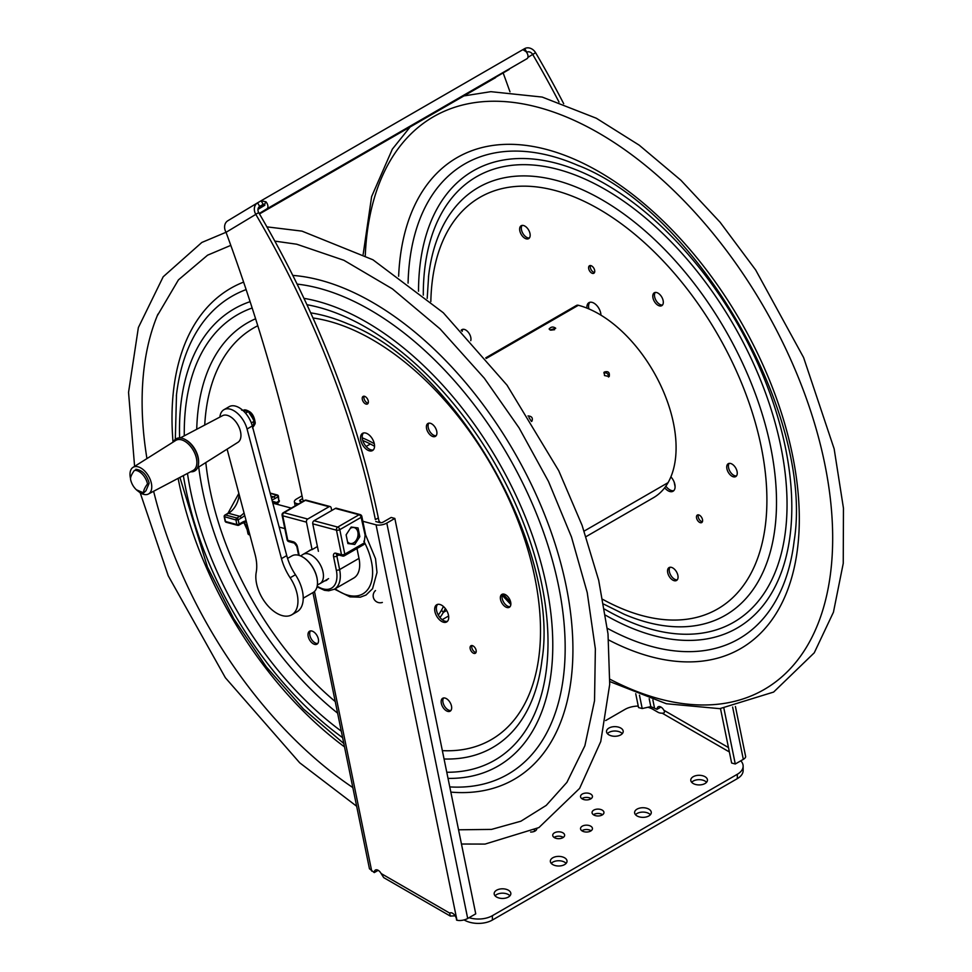 <?xml version="1.0" encoding="UTF-8"?>
<svg xmlns="http://www.w3.org/2000/svg" width="972" height="972" viewBox="0 0 972 972"><rect width="100%" height="100%" fill="white"/><g stroke="black" fill="none" stroke-linecap="round" stroke-linejoin="round"><path stroke-width="1.46" d="M378.035 870.244A5.565 3.208 -120 0 0 378.035 870.414L374.256 872.589L369.445 868.737L312.935 592.604M455.163 915.831L450.291 916.074L383.721 877.631L381.109 873.512A5.565 3.208 -120 0 0 375.411 870.049A5.565 3.208 -120 0 0 374.256 872.589M362.835 521.271L376.055 524.819A7.727 3.159 168.4 0 0 386.795 523.082L394.839 518.441L475.745 913.838L467.702 918.479A7.727 3.159 -11.6 0 1 456.962 920.217L456.561 920.107A5.565 3.208 -120 0 0 454.131 914.506A5.565 3.208 -120 0 0 449.842 913.024A5.565 3.208 -120 0 0 449.696 913.109L450 912.939M302.596 498.6L300.324 499.912A2.381 0.972 -11.6 0 0 299.607 500.823A2.381 0.972 -11.6 0 0 300.263 501.321L302.183 501.831M302.025 495.842L296.667 498.928A7.727 3.159 168.4 0 0 294.382 501.892L295.184 505.865M298.404 504.006L296.484 503.496A7.727 3.159 168.4 0 1 294.382 501.892M375.787 521.551L379.833 522.632A2.381 0.972 -11.6 0 0 383.138 522.098L391.194 517.456L394.839 518.441M450.291 916.074L449.696 913.109L381.109 873.512M720.495 708.6L731.637 763.02L735.282 763.992L723.885 708.272M675.09 486.705L674.155 482.1M735.415 706.523L745.621 756.386A7.727 3.159 -11.6 0 1 743.325 759.351L735.282 763.992M639.467 695.199L642.2 708.539L650.803 706.62L657.023 709.341L660.802 707.154A5.565 3.208 60 0 1 660.814 706.984M635.724 693.716L638.555 707.567L642.2 708.539M657.023 709.341A5.565 3.208 60 0 1 658.178 706.79A5.565 3.208 60 0 1 663.888 710.265C665.006 712.257 664.435 713.229 662.199 713.181A5.565 3.208 180 0 1 657.971 712.245L653.062 709.402A19.865 11.47 180 0 0 647.923 707.264M591.098 830.781A5.954 3.438 0 0 0 590.697 830.525A5.954 3.438 0 0 0 581.876 830.781M590.697 826.164A5.954 3.438 180 0 1 592.446 828.594A5.954 3.438 180 0 1 588.765 831.777A5.954 3.438 180 0 1 582.277 831.024A5.954 3.438 180 0 1 580.527 828.594A5.954 3.438 180 0 1 584.208 825.422A5.954 3.438 180 0 1 590.697 826.164M563.286 837.427A5.954 3.438 0 0 0 562.897 837.171A5.954 3.438 0 0 0 554.076 837.427M562.897 832.81A5.954 3.438 180 0 1 564.635 835.252A5.954 3.438 180 0 1 560.966 838.423A5.954 3.438 180 0 1 554.465 837.682A5.954 3.438 180 0 1 552.728 835.252A5.954 3.438 180 0 1 556.397 832.068A5.954 3.438 180 0 1 562.897 832.81M622.299 733.641A8.347 4.811 0 0 0 620.756 732.414A8.347 4.811 0 0 0 607.415 733.641M620.756 728.052A8.347 4.811 180 0 1 623.198 731.454A8.347 4.811 180 0 1 618.046 735.913A8.347 4.811 180 0 1 608.958 734.868A8.347 4.811 180 0 1 606.516 731.454A8.347 4.811 180 0 1 611.667 727.007A8.347 4.811 180 0 1 620.756 728.052M706.559 782.29A8.347 4.811 0 0 0 705.016 781.063A8.347 4.811 0 0 0 691.687 782.29M705.016 776.701A8.347 4.811 180 0 1 707.458 780.115A8.347 4.811 180 0 1 702.319 784.562A8.347 4.811 180 0 1 693.218 783.517A8.347 4.811 180 0 1 690.776 780.115A8.347 4.811 180 0 1 695.928 775.656A8.347 4.811 180 0 1 705.016 776.701M509.948 895.807A8.347 4.811 0 0 0 508.405 894.58A8.347 4.811 0 0 0 495.064 895.807M508.405 890.218A8.347 4.811 180 0 1 510.847 893.62A8.347 4.811 180 0 1 505.695 898.079A8.347 4.811 180 0 1 496.607 897.034A8.347 4.811 180 0 1 494.165 893.62A8.347 4.811 180 0 1 499.316 889.173A8.347 4.811 180 0 1 508.405 890.218M605.678 720.544L624.972 709.402A19.865 11.47 180 0 1 638.24 706.061M740.822 760.797A19.865 11.47 180 0 1 743.143 766.167A19.865 11.47 180 0 1 737.323 774.271L492.391 915.685A19.865 11.47 180 0 1 469.051 917.702M737.323 774.271L737.323 778.633L492.391 920.047L492.391 915.685M737.323 778.633A19.865 11.47 0 0 0 743.143 770.529L743.143 766.167M464.3 919.852L464.3 920.047A19.865 11.47 0 0 0 492.391 920.047M650.377 814.718A8.347 4.811 0 0 0 648.846 813.503A8.347 4.811 0 0 0 635.506 814.718M566.117 863.367A8.347 4.811 0 0 0 564.574 862.152A8.347 4.811 0 0 0 551.245 863.367M602.616 814.718A5.954 3.438 0 0 0 602.215 814.475A5.954 3.438 0 0 0 593.394 814.718M591.098 798.668A5.954 3.438 0 0 0 590.697 798.413A5.954 3.438 0 0 0 581.876 798.668M535.487 830.781A5.954 3.438 0 0 0 535.086 830.525A5.954 3.438 0 0 0 534.308 830.149M536.823 828.776A5.954 3.438 180 0 1 530.603 832.032M582.277 798.923A5.954 3.438 180 0 1 580.527 796.493A5.954 3.438 180 0 1 584.208 793.31A5.954 3.438 180 0 1 590.697 794.051A5.954 3.438 180 0 1 592.446 796.493A5.954 3.438 180 0 1 588.765 799.664A5.954 3.438 180 0 1 582.277 798.923M593.795 814.973A5.954 3.438 180 0 1 592.045 812.543A5.954 3.438 180 0 1 595.727 809.36A5.954 3.438 180 0 1 602.215 810.113A5.954 3.438 180 0 1 603.964 812.543A5.954 3.438 180 0 1 600.283 815.715A5.954 3.438 180 0 1 593.795 814.973M552.789 864.594A8.347 4.811 180 0 1 550.334 861.192A8.347 4.811 180 0 1 555.486 856.745A8.347 4.811 180 0 1 564.574 857.79A8.347 4.811 180 0 1 567.028 861.192A8.347 4.811 180 0 1 561.877 865.639A8.347 4.811 180 0 1 552.789 864.594M637.049 815.945A8.347 4.811 180 0 1 634.607 812.543A8.347 4.811 180 0 1 639.758 808.097A8.347 4.811 180 0 1 648.846 809.141A8.347 4.811 180 0 1 651.289 812.543A8.347 4.811 180 0 1 646.137 816.99A8.347 4.811 180 0 1 637.049 815.945M527.893 57.409L532.68 54.432A4.969 4.058 58.9 0 0 526.763 52.209L524.71 48.6A9.125 7.448 -121.1 0 1 535.584 52.682L532.729 54.505A634.607 366.395 60 0 1 559.022 102.06M379.262 522.486L378.327 517.93A634.607 366.395 -120 0 0 258.746 212.686L255.733 214.253A9.125 7.448 -121.1 0 1 257.544 202.856L259.743 206.368L263.169 204.375L261.103 200.767L522.875 49.633L526.034 51.625A4.945 2.855 -120 0 1 527.018 58.672L259.281 213.597M302.9 500.094A1268.861 732.584 -120 0 0 226.051 232.32L225.99 232.186A9.125 7.448 58.9 0 1 227.8 220.778L257.544 202.844L259.694 206.404A4.969 4.058 58.9 0 0 258.71 212.613L258.746 212.686M263.181 204.363L264.663 204.12L264.834 205.25L257.957 209.393M259.22 213.488L266.923 208.834A4.945 2.855 60 0 0 265.939 201.787L261.067 200.791L257.544 202.856M226.051 232.32L255.806 214.375A634.607 366.395 60 0 1 375.386 519.631L378.327 517.93M495.538 77.651A4.945 2.855 -120 0 0 495.574 77.639A4.945 2.855 -120 0 0 495.599 77.626L259.488 213.937L509.097 69.377M259.33 213.682L509.146 69.462M524.613 48.661L522.924 49.608M509.984 91.818A1268.861 732.584 -120 0 0 503.192 73.046M563.699 103.712A634.607 366.395 -120 0 0 535.669 52.804M326.859 580.15A17.18 9.914 60 0 1 324.697 580.879M308.61 551.185A17.18 9.914 60 0 1 309.679 550.395A17.18 9.914 60 0 1 312.073 549.63L317.419 546.543M335.364 508.417L359.069 514.759A2.381 1.689 -75 0 1 360.126 514.589L336.421 508.235A2.381 1.689 105 0 0 335.364 508.417L314.017 520.737A2.381 1.689 105 0 0 312.765 523.835L318.391 551.318M312.073 549.63L306.459 522.146A2.381 1.689 -75 0 1 307.699 519.048L329.046 506.716A2.381 1.689 -75 0 1 330.103 506.546A2.381 1.689 -75 0 1 331.173 507.882L331.707 510.519M354.756 544.466L347.891 543.555L346.105 534.831L351.184 527.031L358.048 527.942L359.822 536.666L354.756 544.466M359.822 536.666L357.89 536.143M356.979 548.512L358.996 558.378A28.796 16.621 60 0 1 353.735 578.048L334.344 589.239A28.796 16.621 -120 0 0 339.617 569.568L336.859 556.069A2.381 1.373 60 0 1 337.114 554.575M312.765 523.835L336.47 530.19A2.381 1.689 -75 0 1 337.721 527.091L359.069 514.759A2.381 1.373 60 0 1 361.134 517.335L365.108 535.062L364.184 542.971A2.381 1.373 60 0 1 363.747 544.599L344.367 555.79A2.381 1.373 -120 0 0 344.805 554.162L339.787 529.655A2.381 1.373 -120 0 0 337.721 527.091L314.017 520.737M272.707 502.731A11.615 8.213 -75 0 1 277.943 504.541M278.624 504.723A12.417 8.772 105 0 0 274.784 501.953A12.417 8.772 105 0 0 272.452 501.771M346.433 534.345A8.177 5.783 105 0 0 346.336 534.746A8.177 5.783 105 0 0 346.226 535.414M347.502 541.659A8.177 5.783 105 0 0 353.358 542.971A8.177 5.783 105 0 0 357.854 536.277A8.177 5.783 105 0 0 356.25 528.841A8.177 5.783 105 0 0 350.309 528.379M197.547 467.763L237.933 442.333A15.394 8.882 -120 0 0 239.185 427.51A15.394 8.882 -120 0 0 226.355 415.141A15.394 8.882 -120 0 0 222.539 415.676L180.318 437.922M198.592 461.931A17.375 10.036 -120 0 0 198.604 461.457A17.375 10.036 -120 0 0 186.32 440.17A17.375 10.036 -120 0 0 185.895 439.939M190.621 471.772A18.565 10.716 -120 0 0 198.604 462.429A18.565 10.716 -120 0 0 185.47 439.684A18.565 10.716 -120 0 0 180.999 438.008A18.565 10.716 -120 0 0 173.393 441.932M192.517 470.764A17.375 10.036 -120 0 0 195.275 454.398A17.375 10.036 -120 0 0 180.44 439.575A17.375 10.036 -120 0 0 175.215 440.778M138.352 491.346A15.394 8.882 -120 0 0 144.585 494.541A15.394 8.882 -120 0 0 148.4 494.019L193.1 470.46A17.338 10.012 -120 0 0 195.044 453.888A17.338 10.012 -120 0 0 180.452 439.611A17.338 10.012 -120 0 0 175.762 440.425L133.018 467.362A15.394 8.882 -120 0 0 130.527 478.491M148.4 494.019A15.394 8.882 -120 0 0 150.125 479.305A15.394 8.882 -120 0 0 137.174 466.633A15.394 8.882 -120 0 0 133.018 467.362M130.576 479.403L130.673 479.876A12.381 7.144 60 0 1 130.576 479.403A17.204 5.577 136 0 1 134.428 470.399A12.381 7.144 60 0 1 147.489 483.91L148.898 483.849L145.922 490.836L143.637 492.913A12.381 7.144 60 0 1 136.396 489.791L143.637 492.913A17.204 5.577 -44 0 1 147.489 483.91M135.849 470.351L134.428 470.399M135.813 469.269C142.264 470.084 146.699 474.652 149.105 482.963L148.898 483.849M251.335 422.917L254.227 421.253L252.538 418.167M245.552 413.161L248.334 411.557L252.477 418.009M254.227 421.253L252.671 428.288M241.603 410.087L248.334 411.557M287.566 558.402L291.94 555.875A21.153 12.211 60 0 1 297.432 555.012A21.153 12.211 60 0 1 302.523 556.92A21.153 12.211 60 0 1 317.48 582.823A21.153 12.211 60 0 1 313.093 592.507L303.215 598.205M317.48 582.665A20.752 11.98 -120 0 0 317.48 582.507A20.752 11.98 -120 0 0 302.802 557.077A20.752 11.98 -120 0 0 302.656 557.005M219.891 417.073A19.865 11.47 60 0 1 223.925 409.71A19.865 11.47 60 0 1 247.058 429.017L281.467 558.633A39.718 22.939 -120 0 0 290.166 577.781A29.792 17.204 60 0 1 291.782 614.79A29.792 17.204 60 0 1 266.984 604.742A29.792 17.204 60 0 1 256.219 572.374A39.718 22.939 -120 0 0 255.065 554.417L227.108 449.149M291.782 614.79L297.055 611.753A29.792 17.204 -120 0 0 295.439 574.744A39.718 22.939 60 0 1 286.74 555.583L252.319 425.979A19.865 11.47 -120 0 0 229.185 406.673L223.925 409.71M291.284 508.113L274.894 503.727A10.728 7.582 105 0 0 272.925 503.569M586.942 308.112A9.927 5.735 60 0 1 588.947 302.656A9.927 5.735 60 0 1 590.028 302.256A9.927 5.735 60 0 1 597.173 305.949A9.927 5.735 60 0 1 600.939 315.159M670.899 476.851A9.927 5.735 60 0 1 673.037 491.249A9.927 5.735 60 0 1 671.968 491.65A9.927 5.735 60 0 1 664.666 487.786M461.153 330.371A7.448 4.301 60 0 1 461.979 329.617A7.448 4.301 60 0 1 462.781 329.326A7.448 4.301 60 0 1 468.808 332.946A7.448 4.301 60 0 1 470.764 340.662M527.237 228.08A7.448 4.301 60 0 1 528.622 238.638A7.448 4.301 60 0 1 521.174 234.337A7.448 4.301 60 0 1 521.174 225.735A7.448 4.301 60 0 1 527.237 228.08M663.305 301.867A7.448 4.301 60 0 1 661.774 305.67A7.448 4.301 60 0 1 654.326 301.369A7.448 4.301 60 0 1 654.326 292.766A7.448 4.301 60 0 1 659.903 294.601A7.448 4.301 60 0 1 663.305 301.867M734.917 476.888A7.448 4.301 60 0 1 727.919 471.651A7.448 4.301 60 0 1 728.271 463.693A7.448 4.301 60 0 1 735.719 467.994A7.448 4.301 60 0 1 735.719 476.596A7.448 4.301 60 0 1 734.917 476.888M670.461 578.133A7.448 4.301 60 0 1 669.076 567.587A7.448 4.301 60 0 1 676.524 571.876A7.448 4.301 60 0 1 676.524 580.478A7.448 4.301 60 0 1 670.461 578.133M594.743 271.042A4.35 2.515 60 0 1 593.856 273.266A4.35 2.515 60 0 1 590.587 272.196A4.35 2.515 60 0 1 588.607 267.956A4.35 2.515 60 0 1 589.506 265.733A4.35 2.515 60 0 1 592.762 266.802A4.35 2.515 60 0 1 594.743 271.042M698.175 521.199A4.35 2.515 60 0 1 697.361 515.038A4.35 2.515 60 0 1 700.897 516.411A4.35 2.515 60 0 1 701.711 522.572A4.35 2.515 60 0 1 698.175 521.199M589.858 302.292A9.927 5.735 -120 0 0 588.923 308.926M665.844 486.17A9.927 5.735 -120 0 0 673.645 490.678A9.927 5.735 -120 0 0 673.803 490.641M462.915 329.301A7.448 4.301 -120 0 0 462.15 331.416M522.11 225.419A7.448 4.301 -120 0 0 522.851 233.365A7.448 4.301 -120 0 0 529.363 237.982M655.262 292.451A7.448 4.301 -120 0 0 656.003 300.397A7.448 4.301 -120 0 0 662.515 305.026M729.207 463.377A7.448 4.301 -120 0 0 729.948 471.323A7.448 4.301 -120 0 0 736.46 475.94M670.012 567.259A7.448 4.301 -120 0 0 672.138 577.161A7.448 4.301 -120 0 0 677.265 579.834M590.514 265.538A4.35 2.515 -120 0 0 590.283 266.984A4.35 2.515 -120 0 0 594.524 272.488M698.37 514.844A4.35 2.515 -120 0 0 699.038 519.084A4.35 2.515 -120 0 0 702.379 521.794M366.116 446.464L370.381 444.01M485.733 357.854L576.493 305.451A5.929 3.426 60 0 1 578.352 305.281A109.241 63.071 60 0 1 658.433 380.745A109.241 63.071 60 0 1 668.068 482.647L584.136 531.101L668.068 482.647A109.241 63.071 60 0 1 653.463 497.713L586.055 536.629M531.332 421.265L528.95 417.45M528.003 415.955C531.733 416.186 533.057 417.899 531.976 421.107L531.477 421.496M554.599 329.702L550.735 330.152M550.091 329.958L549.119 328.998C551.075 326.689 553.275 326.446 555.717 328.257L550.091 329.958M608.484 377.015C608.545 373.819 606.99 372.458 603.806 372.908M604.475 375.544L604.22 372.082C608.229 370.867 609.894 372.349 609.225 376.516L604.475 375.544M362.775 440.51A106.264 61.358 60 0 1 374.548 446.306M443.402 606.479A106.264 61.358 60 0 1 441.482 610.222A106.264 61.358 60 0 1 438.299 615.057M439.964 617.512A109.241 63.071 -120 0 0 443.366 612.384L446.646 610.489L443.366 612.384L441.482 610.222L443.366 612.384A109.241 63.071 -120 0 0 445.334 608.533M374.305 443.742A109.241 63.071 -120 0 0 362.228 437.837M437.631 604.39A9.927 5.735 -120 0 0 438.336 615.13A9.927 5.735 -120 0 0 447.254 621.375A9.927 5.735 -120 0 0 447.424 621.339M363.479 432.99A9.927 5.735 -120 0 0 364.184 443.73A9.927 5.735 -120 0 0 373.102 449.975A9.927 5.735 -120 0 0 373.272 449.939M310.481 630.925A7.448 4.301 -120 0 0 311.222 638.871A7.448 4.301 -120 0 0 317.735 643.5M443.621 697.969A7.448 4.301 -120 0 0 444.362 705.915A7.448 4.301 -120 0 0 450.874 710.532M502.816 594.074A7.448 4.301 -120 0 0 503.569 602.033A7.448 4.301 -120 0 0 510.081 606.65M428.871 423.16A7.448 4.301 -120 0 0 429.612 431.106A7.448 4.301 -120 0 0 436.124 435.723M471.979 645.542A4.35 2.515 -120 0 0 473.461 650.924A4.35 2.515 -120 0 0 476.001 652.491M364.123 396.236A4.35 2.515 -120 0 0 363.905 397.682A4.35 2.515 -120 0 0 368.133 403.186M437.789 604.353A9.927 5.735 60 0 1 447.12 611.352A9.927 5.735 60 0 1 446.646 621.946A9.927 5.735 60 0 1 436.72 616.212A9.927 5.735 60 0 1 436.72 604.754A9.927 5.735 60 0 1 437.789 604.353M363.637 432.953A9.927 5.735 60 0 1 372.969 439.952A9.927 5.735 60 0 1 372.495 450.558A9.927 5.735 60 0 1 362.568 444.824A9.927 5.735 60 0 1 362.568 433.354A9.927 5.735 60 0 1 363.637 432.953M316.179 644.448A7.448 4.301 60 0 1 309.193 639.199A7.448 4.301 60 0 1 309.546 631.241A7.448 4.301 60 0 1 316.993 635.542A7.448 4.301 60 0 1 316.993 644.144A7.448 4.301 60 0 1 316.179 644.448M451.664 707.385A7.448 4.301 60 0 1 450.133 711.188A7.448 4.301 60 0 1 442.685 706.887A7.448 4.301 60 0 1 442.685 698.285A7.448 4.301 60 0 1 448.274 700.119A7.448 4.301 60 0 1 451.664 707.385M507.943 596.747A7.448 4.301 60 0 1 509.328 607.293A7.448 4.301 60 0 1 501.88 602.992A7.448 4.301 60 0 1 501.88 594.402A7.448 4.301 60 0 1 507.943 596.747M428.737 423.172A7.448 4.301 60 0 1 435.735 428.421A7.448 4.301 60 0 1 435.383 436.379A7.448 4.301 60 0 1 427.935 432.078A7.448 4.301 60 0 1 427.935 423.476A7.448 4.301 60 0 1 428.737 423.172M471.785 651.896A4.35 2.515 60 0 1 470.97 645.736A4.35 2.515 60 0 1 475.32 648.251A4.35 2.515 60 0 1 475.32 653.269A4.35 2.515 60 0 1 471.785 651.896M368.364 401.74A4.35 2.515 60 0 1 367.465 403.963A4.35 2.515 60 0 1 363.115 401.46A4.35 2.515 60 0 1 363.115 396.43A4.35 2.515 60 0 1 366.383 397.499A4.35 2.515 60 0 1 368.364 401.74M352.836 787.575A324.672 187.45 60 0 1 180.598 570.868A324.672 187.45 60 0 1 153.625 491.261M146.942 458.59A324.672 187.45 60 0 1 157.221 315.851A324.672 187.45 60 0 1 157.938 314.126M378.934 520.907A22.344 12.903 60 0 1 380.489 522.729M300.579 555.948L302.887 554.49A16.876 9.744 60 0 1 303.07 554.38A16.876 9.744 60 0 1 304.892 553.712A16.876 9.744 60 0 1 320.736 565.595A16.876 9.744 60 0 1 319.946 583.625A16.876 9.744 60 0 1 319.764 583.722L317.346 584.998M300.324 499.912L300.627 501.418M296.484 503.496L296.776 504.942M314.478 591.462L371.717 871.119M456.962 920.217L376.055 524.819M386.795 523.082L467.702 918.479M743.325 759.351L732.621 707.045M650.803 706.62L649.187 698.71M652.856 699.913L654.484 707.871M663.888 710.265L728.465 747.553M729.377 751.964L662.199 713.181M526.763 52.209L524.71 48.6M532.68 54.432L535.584 52.682M258.71 212.613L255.733 214.253M258.321 207.984L264.773 204.254M264.663 204.12L265.939 201.787M527.018 58.672L266.923 208.834M261.152 200.742L522.875 49.633M227.91 220.717L257.446 202.905M360.126 514.589A2.381 2.381 0 0 1 361.839 516.411A2.381 0.972 168.4 0 1 361.134 517.335L339.787 529.655A2.381 0.972 168.4 0 1 336.47 530.19L341.488 554.708L335.923 553.214A4.763 2.758 -120 0 0 333.542 556.604L336.312 570.102A26.414 15.248 60 0 1 317.164 586.165M330.103 506.546L306.399 500.203A2.381 1.689 105 0 0 305.354 500.373L329.046 506.716M306.399 500.203A2.381 2.381 0 0 0 304.588 500.434A2.381 1.373 60 0 1 305.354 500.373L284.006 512.694A2.381 1.689 105 0 0 282.755 515.792A2.381 0.972 168.4 0 1 282.099 515.306A2.381 2.381 0 0 1 283.241 512.754A2.381 1.373 -120 0 1 284.006 512.694L307.699 519.048M299.194 555.437L297.456 546.932A4.763 2.758 -120 0 0 293.325 541.805L287.773 540.311L282.755 515.792L306.459 522.146M333.542 556.604A2.381 0.972 -11.6 0 0 336.859 556.069L338.706 555M335.923 553.214A2.381 1.689 105 0 0 336.992 554.538L337.296 554.441M336.312 570.102A2.381 0.972 -11.6 0 0 339.617 569.568L358.996 558.378M297.456 546.932A2.381 0.972 168.4 0 1 296.812 546.446L298.611 555.267M296.812 546.446L294.395 543.129A2.381 1.689 -75 0 1 293.325 541.805M282.099 515.306L287.117 539.812A2.381 0.972 -11.6 0 0 287.773 540.311A2.381 1.689 105 0 0 288.842 541.635L294.395 543.129M336.992 554.538L342.557 556.033A2.381 2.381 0 0 0 344.367 555.79A2.381 1.373 -120 0 1 343.614 555.863A2.381 1.689 -75 0 1 342.557 556.033A2.381 1.689 -75 0 1 341.488 554.708A2.381 0.972 -11.6 0 0 344.805 554.162L364.184 542.971M335.109 588.801A47.069 27.18 -120 0 0 368.898 587.829A47.069 27.18 -120 0 0 363.82 541.222M227.655 513.726A1.592 0.923 60 0 1 227.946 513.313L224.969 515.038A1.592 0.923 60 0 1 225.468 514.99L236.864 518.04A1.592 1.118 105 0 0 236.014 519.984L224.18 516.618L225.115 521.174A1.592 0.729 -15.9 0 0 225.553 521.514L236.949 524.564A1.592 0.729 -15.9 0 0 239.124 524.09A1.592 0.923 60 0 1 238.833 525.172A1.592 0.923 60 0 1 238.334 525.22A1.592 1.118 105 0 1 237.63 525.33A1.592 1.592 0 0 0 238.833 525.172L241.821 523.446A1.592 0.923 60 0 0 242.113 522.365L239.124 524.09A28.2 19.938 -75 0 1 238.237 519.753L236.014 519.984A29.792 21.068 105 0 0 236.949 524.564A1.592 1.118 105 0 0 237.63 525.33L226.233 522.28A1.592 1.118 -75 0 1 225.553 521.514A29.792 21.068 -75 0 1 224.617 516.934A1.592 1.118 -75 0 1 225.468 514.99L228.456 513.265L239.853 516.314L236.864 518.04A1.592 0.923 60 0 1 238.237 519.753L241.226 518.027A1.592 0.923 -120 0 0 239.853 516.314A19.865 14.045 -75 0 0 244.045 512.912M246.123 520.761A21.445 15.163 105 0 0 242.113 522.365M241.226 518.027A21.445 15.163 105 0 0 244.701 515.415M271.953 499.875A21.445 15.163 105 0 0 274.991 498.539L277.98 496.814A28.2 19.938 -75 0 1 278.867 501.151L276.34 502.597M248.686 530.384L247.605 530.092A19.865 14.045 105 0 0 244.008 522.426M249.707 534.236L248.37 533.871L247.605 530.092A1.592 0.644 168.4 0 1 247.167 529.764L243.875 522.474M249.695 534.697A1.592 1.118 -75 0 1 248.37 533.871A1.592 0.644 -11.6 0 1 247.945 533.543A1.592 1.592 0 0 0 249.087 534.758L249.901 534.977M270.228 493.387L276.595 495.1L273.618 496.826L270.945 496.109M271.407 497.858A19.865 14.045 -75 0 0 273.618 496.826A1.592 0.923 60 0 1 274.991 498.539M277.98 496.814A1.592 0.923 -120 0 0 276.595 495.1A1.592 1.118 105 0 1 277.98 495.756A1.592 0.729 164.1 0 1 278.417 496.085A1.592 0.729 164.1 0 1 277.98 496.814M278.065 502.281A1.592 0.923 -120 0 0 278.575 502.232A1.592 0.923 -120 0 0 278.867 501.151L278.417 496.085A1.592 1.592 0 0 0 277.299 494.979L270.143 493.071M238.857 493.375L227.946 513.313A1.592 0.923 60 0 1 228.456 513.265A19.865 14.045 105 0 0 239.197 494.675M253.886 420.694A9.538 5.504 -120 0 0 248.893 412.359A9.538 5.504 -120 0 0 248.747 412.237M247.544 411.387A9.538 5.504 -120 0 0 243.936 410.415M253.279 426.295A9.538 5.504 -120 0 0 254.081 421.897M243.498 410.354A9.538 5.504 60 0 1 249.452 412.031A9.538 5.504 60 0 1 253.133 426.744M247.058 429.017L252.319 425.979M295.439 574.744L290.166 577.781M281.467 558.633L286.74 555.583M602.822 599.408A237.666 137.222 -120 0 0 759.12 437.266A237.666 137.222 -120 0 0 505.695 187.815A237.666 137.222 -120 0 0 430.839 301.514M603.709 604.11L624.158 614.255A246.985 142.592 -120 0 0 765.45 425.201A246.985 142.592 -120 0 0 505.063 177.633A246.985 142.592 -120 0 0 428.652 275.623L427.194 298.392M604.584 609.128A257.203 148.497 -120 0 0 779.337 439.526A257.203 148.497 -120 0 0 504.359 166.467A257.203 148.497 -120 0 0 423.294 295.124M605.568 615.215A263.959 152.397 -120 0 0 783.76 439.939A263.959 152.397 -120 0 0 501.722 160.344A263.959 152.397 -120 0 0 418.519 291.236M607.379 628.325A274.177 158.29 -120 0 0 794.148 540.967C814.572 415.044 696.389 210.329 577.113 165.046A274.177 158.29 -120 0 0 494.408 152.993A274.177 158.29 -120 0 0 408.07 283.107M578.814 165.787A274.177 158.29 -120 0 0 577.113 165.046L578.486 165.641M608.606 639.941A283.496 163.673 -120 0 0 789.252 440.644A283.496 163.673 -120 0 0 487.737 146.298A283.496 163.673 -120 0 0 398.629 276.242M609.894 679.197A330.687 190.925 -120 0 0 821 447.108A330.687 190.925 -120 0 0 469.245 103.542A330.687 190.925 -120 0 0 365.278 255.49M502.998 594.062A330.687 190.925 -120 0 0 510.725 602.324M578.352 305.281L486.231 358.461M312.984 317.978A237.666 137.222 60 0 1 521.94 531.429A237.666 137.222 60 0 1 465.612 749.108A237.666 137.222 60 0 1 442.357 750.639M335.231 701.553A237.666 137.222 60 0 1 232.587 560.601A237.666 137.222 60 0 1 205.809 462.563M204.728 425.068A237.666 137.222 60 0 1 257.787 325.742M337.612 713.156A245.187 141.56 60 0 1 225.723 562.861A245.187 141.56 60 0 1 198.713 467.034M196.733 429.272A245.187 141.56 60 0 1 255.6 318.755M310.675 312.85A245.187 141.56 60 0 1 347.903 323.883C453.96 363.82 560.431 548.22 541.987 660.049A245.187 141.56 60 0 1 466.123 757.322A245.187 141.56 60 0 1 444.058 758.986M306.933 304.71A257.203 148.497 60 0 1 529.145 538.427A257.203 148.497 60 0 1 466.949 770.456A257.203 148.497 60 0 1 446.78 772.254M341.293 731.151A257.203 148.497 60 0 1 214.763 566.457A257.203 148.497 60 0 1 187.462 473.437M184.291 435.833A257.203 148.497 60 0 1 252.161 308.002M303.957 298.343A263.959 152.397 60 0 1 533.093 537.48A263.959 152.397 60 0 1 469.598 776.567A263.959 152.397 60 0 1 448.031 778.402M342.63 737.687A263.959 152.397 60 0 1 210.79 567.223A263.959 152.397 60 0 1 183.368 475.587M179.626 437.898A263.959 152.397 60 0 1 250.108 301.66M297.104 284.103A275.975 159.335 60 0 1 542.643 529.776A275.975 159.335 60 0 1 478.188 785.218A275.975 159.335 60 0 1 449.781 786.907M175.325 439.368L176.491 394.705A275.975 159.335 60 0 1 246.135 289.595M344.513 746.885A283.496 163.673 60 0 1 205.614 565.777A283.496 163.673 60 0 1 178.119 478.358M173.04 442.151A283.496 163.673 60 0 1 243.62 282.099M292.791 275.404A283.496 163.673 60 0 1 548.56 524.892A283.496 163.673 60 0 1 483.57 790.625A283.496 163.673 60 0 1 450.838 792.107M304.588 500.434L283.241 512.754M317.006 586.833L324.466 590.296L328.694 590.794L334.344 589.239M287.117 539.812A2.381 2.381 0 0 0 288.842 541.635M361.839 516.411L365.654 535.037L375.532 558.73L377.002 572.472L372.555 588.716L366.055 595.01L360.284 597.197L349.969 596.869L334.502 589.154M246.414 521.843L241.821 523.446M277.081 503.095L278.575 502.232A1.592 1.592 0 0 0 279.353 500.653M272.318 501.285L274.784 501.953M247.945 533.543L247.167 529.764M225.115 521.174A1.592 1.592 0 0 0 226.233 522.28M224.969 515.038A1.592 1.592 0 0 0 224.18 516.618M186.32 440.17L185.47 439.684M198.604 461.457L198.604 462.429M136.396 489.791A19.865 19.865 0 0 1 130.673 479.876L130.576 479.415M252.732 427.024C254.822 424.898 255.6 423.209 255.053 421.957C254.372 417.316 252.708 413.987 250.035 411.958C246.524 409.795 244.239 409.309 243.207 410.512M375.508 590.551A7.011 7.011 0 0 0 382.348 602.446M284.82 528.598L279.171 527.079M428.652 275.623L428.494 276.899M502.22 595.289L510.847 604.535M609.821 681.579L666.367 703.74L719.778 708.661L773.627 692.064L814.257 652.807L833.441 612.202L843.246 563.371L843.453 508.198L834.146 448.821L803.601 357.55L755.657 269.961L720.106 222.26L680.874 180.221L639.199 145.168L596.346 118.244L542.182 97.066L490.848 91.672L463.887 95.924M410.135 126.968L392.348 149.141L371.62 196.599L363.163 254.36M448.602 615.981L442.187 619.686M356.663 806.262L299.692 762.789L225.383 677.751L168.217 575.728L140.175 492.719M134.598 466.366L128.547 392.372L138.364 327.564L163.199 276.765L201.836 242.453L226.039 232.272M266.911 226.865L301.976 231.129L372.932 259.779L443.305 312.753L507.02 385.155L558.73 470.703L582.094 525.378L598.703 580.357L608.01 633.914L609.711 684.385L600.757 741.551L579.616 788.377L538.925 827.573L485.028 844.085L461.457 844.024M157.221 315.851L178.435 279.875L207.595 255.174L230.801 245.369M274.833 241.117L296.715 244.215L343.906 260.289L392.445 288.903L439.988 328.815L484.287 378.181L519.084 427.899L548.5 481.492L571.487 537.03L587.222 592.543L595.362 648.907L594.536 700.703L584.865 745.791L566.907 782.363L546.215 805.411L520.919 821.194L491.504 829.408L458.553 829.796M343.833 743.544L303.471 709.025L266.267 666.841L233.802 618.812L207.449 567.041L179.905 477.41M176.491 394.705L176.345 395.896M310.894 549.86L303.07 554.38M328.572 578.644L319.946 583.625"/></g></svg>
